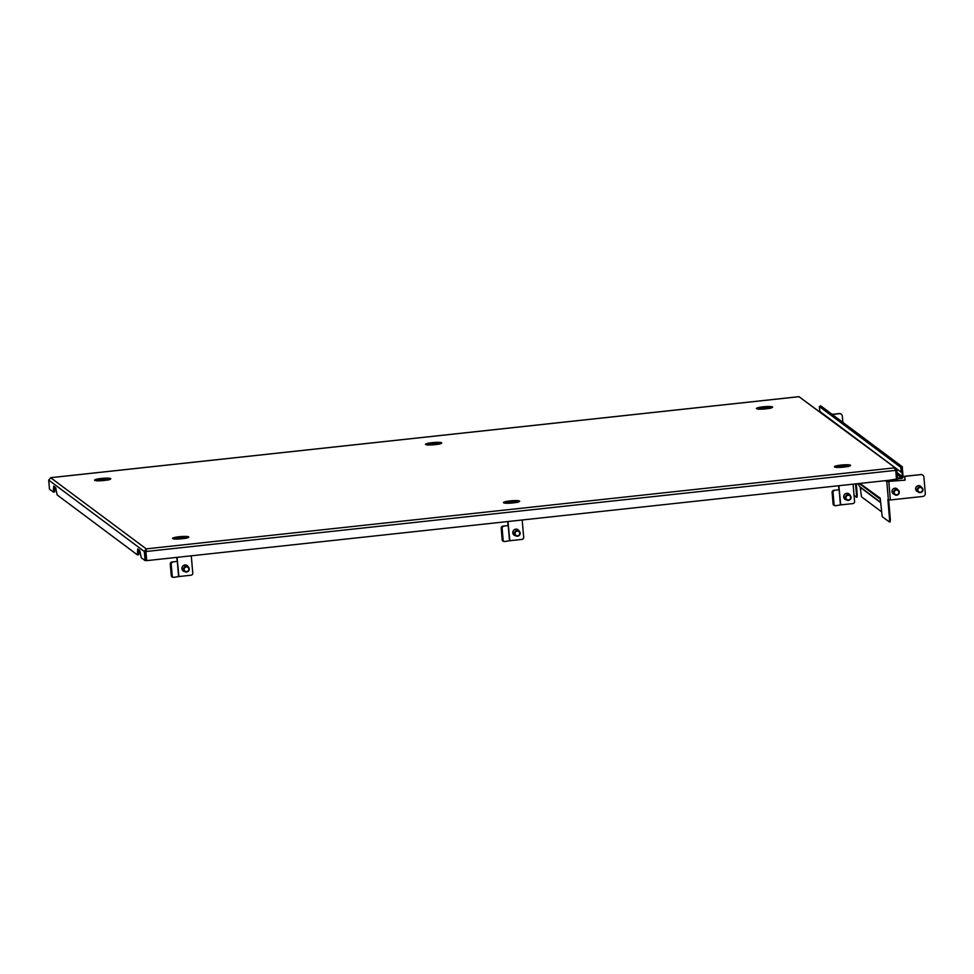 <?xml version="1.0" encoding="UTF-8"?>
<svg xmlns="http://www.w3.org/2000/svg" width="974" height="974" viewBox="0 0 974 974"><rect width="100%" height="100%" fill="white"/><g stroke="black" fill="none" stroke-linecap="round" stroke-linejoin="round"><path stroke-width="1.46" d="M799.033 396.686L895.922 468.36L896.884 470.028L897.663 479.135L896.494 479.269M895.922 468.36L798.972 396.698L50.928 477.674L48.7 480.085L49.479 489.204L53.351 492.065L53.68 486.111L55.615 487.56L57.162 494.938L137.407 554.876L137.748 548.934L139.745 550.395L141.291 557.773L145.089 560.61L146.404 560.464L145.625 551.345L146.344 550.188M145.893 550.931L146.222 548.861L894.278 467.873L895.739 470.357L896.518 479.464L146.709 560.634L145.71 551.345L146.222 548.861L144.298 551.491L145.625 551.345M895.739 470.357L145.93 551.515L146.709 560.634M146.222 548.861L50.648 477.71M55.993 488.485L54.775 488.619M896.884 470.028L895.666 470.15M48.7 480.085L144.298 551.491L145.089 560.61M54.714 486.89L54.666 491.919L53.412 492.028M138.844 549.726L138.795 554.754L137.541 554.863M845.907 499.418L843.788 497.519M845.456 498.298A2.885 2.825 -53.2 0 1 849.949 495.23A2.885 2.825 -53.2 0 1 849.778 499.906A2.885 2.825 -53.2 0 1 845.456 498.298M846.041 498.225A2.362 2.313 -53.2 0 1 847.745 495.34A2.362 2.313 -53.2 0 1 850.57 496.996A2.362 2.313 -53.2 0 1 848.865 499.869A2.362 2.313 -53.2 0 1 846.041 498.225M849.365 494.792L846.942 493.307M766.855 408.703L762.837 408.69M769.777 408.203A5.296 0.743 -4.9 0 0 765.187 407.984A5.296 0.743 -4.9 0 0 759.757 408.885A5.296 0.743 -4.9 0 0 759.379 409.092M844.835 466.716L839.965 467.35M847.77 466.461A5.296 0.743 -4.9 0 0 846.625 466.205A5.296 0.743 -4.9 0 0 841.183 466.424A5.296 0.743 -4.9 0 0 837.372 467.35M848.865 493.83A3.372 3.299 -53.2 0 1 849.778 495.109M846.662 499.979A3.372 3.299 -53.2 0 1 846.735 493.319A3.372 3.299 -53.2 0 1 850.107 495.352M838.918 485.697L839.259 489.715L833.61 490.336L839.113 489.739L840.416 504.934L852.859 503.582A1.924 1.887 126.8 0 0 854.588 501.476L853.102 484.163M838.614 485.734L838.943 489.484M840.732 504.897L839.259 489.715M846.321 499.735A3.372 3.299 -53.2 0 1 844.835 499.212M840.416 504.934L835.862 505.689A1.924 1.668 99.4 0 1 834.036 504.069L833.05 492.674L832.1 492.515A1.924 1.668 -80.6 0 1 833.61 490.336M835.388 505.689L834.438 505.53A1.924 1.668 -80.6 0 1 833.087 503.911L832.1 492.515M834.56 490.494A1.924 1.668 99.4 0 0 833.05 492.674M513.943 502.779L509.426 503.156M516.865 502.28A5.296 0.743 -4.9 0 0 512.385 502.048A5.296 0.743 -4.9 0 0 506.93 502.925A5.296 0.743 -4.9 0 0 506.468 503.168M517.949 529.649A3.372 3.299 -53.2 0 1 518.874 530.927M515.745 535.797A3.372 3.299 -53.2 0 1 515.818 529.138A3.372 3.299 -53.2 0 1 519.191 531.183M508.014 521.528L508.355 525.546L502.694 526.167L508.209 525.57L509.512 540.753L521.942 539.401A1.924 1.887 126.8 0 0 523.671 537.295L522.186 519.982M507.71 521.553L508.026 525.303M509.828 540.716L508.355 525.546M515.416 535.554A3.372 3.299 -53.2 0 1 513.931 535.043M509.512 540.753L504.946 541.507A1.924 1.668 99.4 0 1 503.12 539.888L502.146 528.492L501.196 528.334A1.924 1.668 -80.6 0 1 502.694 526.167M504.471 541.507L503.521 541.349A1.924 1.668 -80.6 0 1 502.17 539.73L501.196 528.334M503.643 526.313A1.924 1.668 99.4 0 0 502.146 528.492M435.95 444.521L431.92 444.509M438.872 444.022A5.296 0.743 -4.9 0 0 434.282 443.803A5.296 0.743 -4.9 0 0 428.84 444.704A5.296 0.743 -4.9 0 0 428.475 444.923M514.99 535.237L512.884 533.35M514.54 534.117A2.885 2.825 -53.2 0 1 519.032 531.049A2.885 2.825 -53.2 0 1 518.874 535.724A2.885 2.825 -53.2 0 1 514.54 534.117M515.136 534.044A2.362 2.313 -53.2 0 1 516.829 531.159A2.362 2.313 -53.2 0 1 519.653 532.815A2.362 2.313 -53.2 0 1 517.961 535.7A2.362 2.313 -53.2 0 1 515.136 534.044M518.448 530.611L516.037 529.125M184.086 571.068L181.968 569.169M183.636 569.936A2.885 2.825 -53.2 0 1 188.128 566.868A2.885 2.825 -53.2 0 1 187.958 571.543A2.885 2.825 -53.2 0 1 183.636 569.936M184.22 569.863A2.362 2.313 -53.2 0 1 185.924 566.99A2.362 2.313 -53.2 0 1 188.749 568.633A2.362 2.313 -53.2 0 1 187.045 571.519A2.362 2.313 -53.2 0 1 184.22 569.863M187.544 566.442L185.121 564.944M105.034 480.34L100.468 480.511M107.956 479.853A5.296 0.743 -4.9 0 0 103.841 479.598A5.296 0.743 -4.9 0 0 98.386 480.377A5.296 0.743 -4.9 0 0 97.558 480.742M187.045 565.468A3.372 3.299 -53.2 0 1 187.958 566.746M184.841 571.616A3.372 3.299 -53.2 0 1 184.914 564.969A3.372 3.299 -53.2 0 1 188.286 567.002M177.098 557.347L177.438 561.365L171.789 561.986L177.292 561.389L178.595 576.584L191.038 575.22A1.924 1.887 126.8 0 0 192.767 573.126L191.281 555.813M176.805 557.384L177.122 561.121M178.912 576.535L177.438 561.365M184.5 571.373A3.372 3.299 -53.2 0 1 183.015 570.861M178.595 576.584L174.042 577.326A1.924 1.668 99.4 0 1 172.215 575.707L171.229 564.311L170.28 564.153A1.924 1.668 -80.6 0 1 171.789 561.986M173.567 577.338L172.617 577.18A1.924 1.668 -80.6 0 1 171.266 575.549L170.28 564.153M172.739 562.144A1.924 1.668 99.4 0 0 171.229 564.311M182.759 538.634L178.181 538.999M185.949 538.098A5.296 0.743 -4.9 0 0 183.855 537.806A5.296 0.743 -4.9 0 0 175.551 538.999M897.638 478.843L901.559 478.417A1.729 1.692 126.8 0 0 903.117 476.517L902.155 466.668L820.619 405.768M897.578 478.076L901.498 477.65A0.962 0.937 126.8 0 0 902.362 476.603L903.117 476.517M901.656 467.276L902.362 476.603L897.115 472.682M902.46 467.228L900.853 467.41L901.194 472.232L901.948 472.159L901.607 467.325M901.194 472.232L819.828 411.466L819.329 406.511L820.948 406.341M894.156 494.22A3.129 3.056 -53.2 0 1 893.134 493.757L893.146 493.769M894.29 494.317A3.129 3.056 -53.2 0 1 893.584 488.619A3.129 3.056 -53.2 0 1 897.736 489.691M917.788 491.663A3.129 3.056 -53.2 0 1 916.765 491.2L916.814 491.225M917.922 491.76A3.129 3.056 -53.2 0 1 917.228 486.05A3.129 3.056 -53.2 0 1 921.38 487.134M886.864 480.511A1.729 1.692 126.8 0 0 886.62 481.546L905.09 480.158L887.375 481.46A0.962 0.937 126.8 0 1 888.239 480.413L897.845 478.818M856.292 497.264L856.475 494.755L857.23 494.67L857.059 497.178L854.088 495.632M855.537 483.908L856.475 494.755M859.92 483.433L880.192 498.128L882.225 516.658L889.396 521.991L889.579 519.483L890.333 519.398L890.151 521.906L889.457 521.954M905.09 480.158L904.761 476.359L920.832 474.618A2.885 2.825 126.8 0 1 923.912 477.163L925.3 493.294A2.885 2.825 126.8 0 1 922.707 496.46L890.37 499.954L887.862 499.54L889.579 519.483M888.665 500.003L890.333 519.398M857.23 494.67L856.292 483.822M857.059 497.178L856.353 497.227M886.644 481.74L887.399 481.655M857.753 483.664L860.054 486.939A0.962 0.937 -53.2 0 1 860.225 487.39L880.569 502.584M880.289 499.37L880.119 499.126A1.729 1.692 126.8 0 1 879.826 498.298M832.113 414.352L839.125 413.585A2.885 2.825 -53.2 0 1 841.171 414.169M841.098 414.12L841.232 414.218A2.885 2.825 126.8 0 1 842.34 416.227L842.863 422.387M841.232 414.218A2.885 2.825 126.8 0 0 839.259 413.682L839.125 413.585M832.234 414.449L839.259 413.682M896.871 488.753A3.129 3.056 -53.2 0 1 897.614 489.593M920.515 486.184A3.129 3.056 -53.2 0 1 921.246 487.037M920.832 474.618L904.639 476.262L904.956 480.06M920.71 474.521A2.885 2.825 -53.2 0 1 922.743 475.105M881.348 511.63L861.491 496.789L860.225 487.39M917.776 488.193A2.885 2.825 -53.2 0 1 921.83 487.475A2.885 2.825 -53.2 0 1 922.439 491.383A2.885 2.825 -53.2 0 1 918.372 492.101A2.885 2.825 -53.2 0 1 917.776 488.193M918.287 488.546A2.362 2.313 -53.2 0 1 921.538 487.901A2.362 2.313 -53.2 0 1 922.098 491.164A2.362 2.313 -53.2 0 1 918.847 491.809A2.362 2.313 -53.2 0 1 918.287 488.546M894.132 490.75A2.885 2.825 -53.2 0 1 898.198 490.032A2.885 2.825 -53.2 0 1 898.795 493.94A2.885 2.825 -53.2 0 1 894.741 494.658A2.885 2.825 -53.2 0 1 894.132 490.75M894.643 491.103A2.362 2.313 -53.2 0 1 897.894 490.458A2.362 2.313 -53.2 0 1 898.466 493.721A2.362 2.313 -53.2 0 1 895.216 494.366A2.362 2.313 -53.2 0 1 894.643 491.103M887.521 480.876L894.169 480.377M887.204 480.73L891.977 480.9L893.742 479.817M890.126 480.852L890.066 480.219M894.546 479.756L893.791 480.365L894.546 479.756M172.702 538.585A8.133 1.144 -4.9 0 0 182.053 538.744A8.133 1.144 -4.9 0 0 188.664 536.857A8.133 1.144 -4.9 0 0 179.326 536.711A8.133 1.144 -4.9 0 0 172.702 538.585M174.76 538.939A6.088 0.852 175.1 0 1 180.677 537.709A6.088 0.852 175.1 0 1 186.728 537.904M94.709 480.34A8.133 1.144 -4.9 0 0 104.06 480.486A8.133 1.144 -4.9 0 0 110.671 478.611A8.133 1.144 -4.9 0 0 101.333 478.453A8.133 1.144 -4.9 0 0 94.709 480.34M96.767 480.681A6.088 0.852 175.1 0 1 102.684 479.452A6.088 0.852 175.1 0 1 108.735 479.658M503.607 502.767A8.133 1.144 -4.9 0 0 512.957 502.925A8.133 1.144 -4.9 0 0 519.58 501.038A8.133 1.144 -4.9 0 0 510.23 500.88A8.133 1.144 -4.9 0 0 503.607 502.767M505.664 503.108A6.088 0.852 175.1 0 1 511.594 501.878A6.088 0.852 175.1 0 1 517.644 502.085M425.614 444.509A8.133 1.144 -4.9 0 0 434.964 444.668A8.133 1.144 -4.9 0 0 441.587 442.78A8.133 1.144 -4.9 0 0 432.237 442.634A8.133 1.144 -4.9 0 0 425.614 444.509M427.671 444.862A6.088 0.852 175.1 0 1 433.6 443.633A6.088 0.852 175.1 0 1 439.651 443.827M834.523 466.948A8.133 1.144 -4.9 0 0 843.861 467.094A8.133 1.144 -4.9 0 0 850.485 465.219A8.133 1.144 -4.9 0 0 841.146 465.061A8.133 1.144 -4.9 0 0 834.523 466.948M836.581 467.289A6.088 0.852 175.1 0 1 842.498 466.059A6.088 0.852 175.1 0 1 848.549 466.266M756.53 408.69A8.133 1.144 -4.9 0 0 765.881 408.849A8.133 1.144 -4.9 0 0 772.492 406.962A8.133 1.144 -4.9 0 0 763.153 406.803A8.133 1.144 -4.9 0 0 756.53 408.69M758.588 409.031A6.088 0.852 175.1 0 1 764.505 407.802A6.088 0.852 175.1 0 1 770.556 408.009M138.978 552.246L137.651 552.392M138.892 551.296L137.565 551.442M54.848 489.411L53.521 489.557M54.763 488.461L53.436 488.607M849.949 495.23L848.464 494.122A2.885 2.825 126.8 0 0 843.959 497.154A2.885 2.825 126.8 0 0 843.971 497.178A2.885 2.825 126.8 0 0 845.006 498.749L846.491 499.857M833.087 503.911L834.036 504.069M502.17 539.73L503.12 539.888M519.032 531.049L517.547 529.941A2.885 2.825 126.8 0 0 513.054 532.973A2.885 2.825 126.8 0 0 513.054 533.009A2.885 2.825 126.8 0 0 514.089 534.568L515.575 535.676M188.128 566.868L186.643 565.76A2.885 2.825 126.8 0 0 182.15 568.828A2.885 2.825 126.8 0 0 183.185 570.387L184.67 571.495M171.266 575.549L172.215 575.707M897.273 474.496L901.498 477.65M819.329 406.511L900.853 467.41M886.62 481.546L885.439 480.669M888.385 499.918L886.839 481.887M880.533 502.231L860.054 486.939M859.214 483.506L880.119 499.126M890.37 499.954L888.824 481.911M921.83 487.475L920.345 486.367A2.885 2.825 126.8 0 0 916.303 487.049A2.885 2.825 126.8 0 0 916.291 487.085A2.885 2.825 126.8 0 0 916.887 490.993L918.372 492.101M898.198 490.032L896.713 488.924A2.885 2.825 126.8 0 0 892.647 489.642A2.885 2.825 126.8 0 0 893.255 493.55L894.741 494.658M186.764 538.172L174.675 539.121M108.771 479.914L96.682 480.864M517.681 502.341L505.579 503.302M439.688 444.095L427.586 445.045M848.585 466.522L836.496 467.483M770.592 408.264L758.503 409.226M50.794 477.662L798.997 396.662M138.795 554.754L137.48 554.9M54.666 491.919L53.351 492.065M889.396 521.991L890.151 521.906"/></g></svg>
